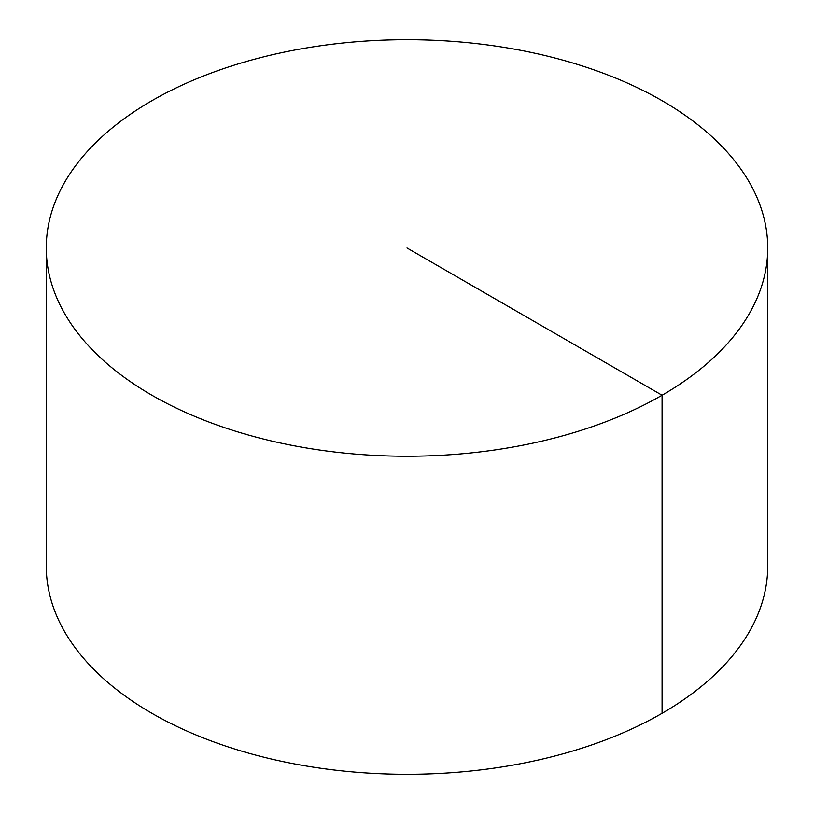 <?xml version="1.0" encoding="UTF-8"?>
<svg xmlns="http://www.w3.org/2000/svg" width="814" height="814" viewBox="0 0 814 814"><rect width="100%" height="100%" fill="white"/><g stroke="black" fill="none" stroke-linecap="round" stroke-linejoin="round"><path stroke-width="1.22" d="M767.734 247.965L767.734 566.035A360.734 208.272 180 0 1 545.044 758.445A360.734 208.272 180 0 1 151.923 713.298A360.734 208.272 180 0 1 46.266 566.035L46.266 247.965A360.734 208.272 180 0 1 268.956 55.556A360.734 208.272 180 0 1 662.077 100.702A360.734 208.272 180 0 1 767.734 247.965A360.734 208.272 180 0 1 407 456.237A360.734 208.272 180 0 1 46.266 247.965M662.077 713.298L662.077 395.238L407 247.965"/></g></svg>
